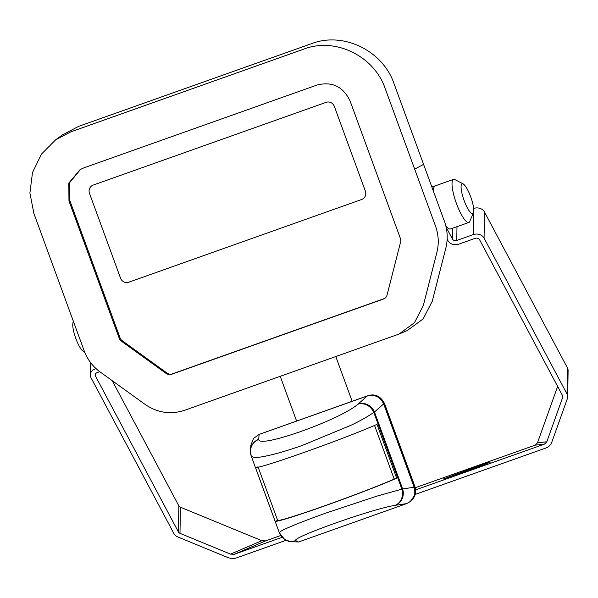 <?xml version="1.0" encoding="UTF-8"?>
<svg xmlns="http://www.w3.org/2000/svg" width="598" height="598" viewBox="0 0 598 598"><rect width="100%" height="100%" fill="white"/><g stroke="black" fill="none" stroke-linecap="round" stroke-linejoin="round"><path stroke-width="0.9" d="M258.71 439.283L259.121 434.417L367.284 396.003L357.978 404.181C339.642 420.043 258.456 448.874 258.725 439.433L258.71 439.283A13.104 12.909 4.9 0 0 250.442 450.204L250.868 445.159L253.559 438.379L259.121 434.417L367.284 396.003C374.774 394.194 380.231 396.825 383.662 403.912L414.145 487.221L402.641 488.947L377.144 496.056L326.8 512.77C311.341 518.272 298.798 523.093 289.163 527.234C282.899 529.903 279.61 531.734 279.296 532.721L251.212 455.982C252.498 457.664 256.535 457.866 263.307 456.573C273.735 454.644 286.689 450.944 302.169 445.48L351.205 425.178C360.116 420.91 367.643 416.664 373.795 412.433L401.886 489.179A13.104 11.631 -100.2 0 1 395.001 505.362C372.158 508.898 290.979 537.737 295.748 540.607A13.104 13.066 159 0 1 279.363 532.908L279.363 532.908A13.104 13.066 159 0 1 279.296 532.721L251.212 455.982A13.104 12.947 160.3 0 1 251.175 455.878L251.212 455.982M298.566 541.997L406.655 503.606L298.566 541.997M410.228 501.632L414.922 494.972L414.623 486.705L384.282 403.792C380.859 396.564 375.365 393.888 367.777 395.756L367.852 395.726C375.028 393.477 380.597 396.093 384.559 403.583L383.714 404.061M259.988 434.043L258.456 434.679M258.837 434.499L367.852 395.726M384.559 403.583L414.885 486.466L414.093 487.071M275.162 521.321L255.473 467.516A68.837 2.713 -20.1 0 0 305.742 451.834A68.837 2.713 -20.1 0 0 376.994 424.363L396.683 478.161L394.187 479.043A66.221 2.609 159.9 0 1 325.977 505.325A66.221 2.609 159.9 0 1 277.659 520.432L275.162 521.321A68.837 2.713 -20.1 0 0 325.432 505.631A68.837 2.713 -20.1 0 0 396.683 478.161M277.659 520.432L257.97 466.634M279.296 532.721L284.491 539.246L288.565 541.384L298.499 542.02L295.748 540.607M358.299 403.912A13.104 11.908 48.6 0 1 374.483 411.992L383.662 403.912L414.145 487.221C416.096 494.83 413.599 500.287 406.655 503.606L395.405 505.295A13.104 12.027 -98.5 0 0 402.641 488.947L374.483 411.992L373.795 412.433A13.104 11.512 51.7 0 0 357.978 404.181M394.187 479.043L374.498 425.245M62.327 135.013L78.443 126.44L311.588 43.639C343.334 31.388 382.914 50.658 394.097 83.81L444.389 221.223C447.581 230.148 448.059 239.14 445.802 248.222L432.234 301.325L423.16 318.898L407.156 330.604M385.209 88.609L435.494 226.029C438.618 234.752 439.082 243.55 436.884 252.423L423.317 305.526L414.444 322.718L398.986 334.08L184.677 410.273C170.677 414.833 157.468 412.859 145.037 404.368L100.195 372.008C92.757 366.559 87.413 359.488 84.169 350.809L33.877 213.396L29.9 192.99L32.509 172.53L41.426 154.142L55.726 139.745L70.818 131.859L303.963 49.058C335.231 37.009 374.184 55.973 385.209 88.609M379.595 181.62L400.406 238.49A5.898 5.726 60.7 0 1 400.593 242.011L387.026 295.12A5.898 5.726 60.7 0 1 383.468 299.045L171.521 374.326A5.898 5.726 60.7 0 1 166.237 373.533L121.394 341.181A5.898 5.726 60.7 0 1 119.256 338.348L68.964 200.928L68.83 183.033L80.132 169.555L83.974 167.814L317.119 85.006C332.234 81.283 343.23 86.635 350.122 101.077L379.595 181.62M384.731 298.409A5.898 5.726 60.7 0 1 384.282 298.589L172.344 373.862A5.898 5.726 60.7 0 1 167.051 373.077L122.209 340.718A5.898 5.726 60.7 0 1 120.071 337.892L69.787 200.472L69.592 182.734L80.64 169.279M334.342 106.377L365.393 191.225A6.556 6.361 60.7 0 1 361.641 199.5L128.794 282.204A6.556 6.361 60.7 0 1 120.542 278.182L89.491 193.333A6.556 6.361 60.7 0 1 93.243 185.059L326.089 102.355A6.556 6.361 60.7 0 1 334.342 106.377A6.556 6.361 -119.3 0 0 326.089 102.355L93.243 185.059A6.556 6.361 -119.3 0 0 89.491 193.333L120.542 278.182A6.556 6.361 -119.3 0 0 128.794 282.204L361.641 199.5A6.556 6.361 -119.3 0 0 365.393 191.225L334.342 106.377M73.233 320.939L72.777 324.168A15.81 3.723 70.4 0 0 75.811 338.461A15.81 3.723 70.4 0 0 82.046 350.264L84.991 352.895M464.13 200.547A15.81 3.723 -109.6 0 1 461.073 186.681A15.81 3.723 -109.6 0 1 464.474 185.051A15.81 3.723 -109.6 0 1 470.925 197.452A15.81 3.723 -109.6 0 1 473.743 211.139A15.81 3.723 -109.6 0 1 464.13 200.547M473.743 211.139L473.616 212.522L469.475 222.008A22.866 5.382 -109.6 0 1 468.869 222.441A22.866 5.382 -109.6 0 1 456.461 203.574A22.866 5.382 -109.6 0 1 453.561 179.355A22.866 5.382 -109.6 0 1 454.308 179.31L463.51 184.064L464.474 185.051M433.662 191.921A22.866 5.382 -109.6 0 1 435.142 185.903L453.561 179.355M468.869 222.441L450.444 228.989A22.866 5.382 -109.6 0 1 445.749 225.588M447.155 239.14L447.962 240.658A8.193 6.728 -179.2 0 0 458.748 244.171L475.253 238.303A3.274 2.691 0.8 0 1 479.566 239.708L562.524 395.599A3.274 2.691 0.8 0 1 562.8 396.713A3.274 2.691 0.8 0 1 562.666 397.438L546.826 441.773L544.472 444.112L415.64 489.867M473.661 208.59L473.646 208.448A8.193 6.728 0.8 0 1 484.455 211.954L484.066 238.116A8.193 6.728 -179.2 0 0 473.28 234.603L456.775 240.463A3.274 2.691 0.8 0 1 452.462 239.058L446.115 227.135M96.024 368.592L95.209 368.876A8.193 6.728 -179.2 0 0 90.305 374.939A8.193 6.728 -179.2 0 0 90.993 377.719L173.951 533.61A8.193 6.728 -179.2 0 0 177.823 536.959L227.419 557.366C230.679 558.629 233.758 558.786 236.666 557.837L286.263 540.226M415.229 494.419L545.937 447.999C548.762 446.9 550.728 444.957 551.819 442.146L567.382 398.597A8.193 6.728 -179.2 0 0 567.711 396.788A8.193 6.728 -179.2 0 0 567.024 394L484.066 238.116M567.024 394L567.412 367.845A8.193 6.728 0.8 0 1 568.1 370.625L567.711 396.788M282.136 537.288L234.192 554.316L230.492 554.122L179.998 533.349A3.274 2.691 0.8 0 1 178.451 532.011L95.493 376.12A3.274 2.691 0.8 0 1 95.224 375.006A3.274 2.691 0.8 0 1 97.182 372.584L99.746 371.672M230.492 554.122L261.857 540.704L265.557 540.898L234.192 554.316M178.451 532.011L178.839 505.848A3.274 2.691 -179.2 0 0 180.387 507.194L179.998 533.349M544.472 444.112L535.135 445.151L537.482 442.812L546.826 441.773M483.73 464.16L443.387 478.968L479.977 466.268L490.315 462.119L483.73 464.16L483.961 464.81M178.839 505.848L112.237 380.694M261.857 540.704L180.387 507.194M535.135 445.151L415.281 487.721M280.716 535.516L265.557 540.898M557.642 386.42L537.482 442.812M433.632 191.831A22.933 5.397 -109.6 0 1 435.12 185.836A22.933 5.397 -109.6 0 1 435.538 185.761M567.412 367.845L484.455 211.954M367.217 396.026L259.188 434.395M258.725 439.433A13.104 12.947 160.3 0 0 251.175 455.878L250.442 450.204M285.769 539.979A13.104 13.029 -63.3 0 0 295.808 540.667M395.405 505.295L395.001 505.362M414.683 169.159L423.571 164.353M384.282 298.589L383.468 299.045M172.344 373.862L171.521 374.326M167.051 373.077L166.237 373.533M122.209 340.718L121.394 341.181M120.071 337.892L119.256 338.348M473.28 234.603L473.601 212.589M95.224 367.837L95.209 368.876M562.666 397.438L562.688 395.988M95.531 373.907L95.493 376.12M456.984 226.664L456.775 240.463M452.462 239.058L452.619 228.212M453.972 475.5L453.725 474.819M352.17 401.295L335.807 356.595M296.593 421.037L280.238 376.336M414.885 486.466C416.769 492.513 415.147 497.618 410.019 501.782M407.35 330.522L398.986 334.08M63.119 134.453L55.726 139.745M80.954 169.099L80.132 169.555M90.492 362.47L90.305 374.939M431.861 186.987L435.12 185.836"/></g></svg>
